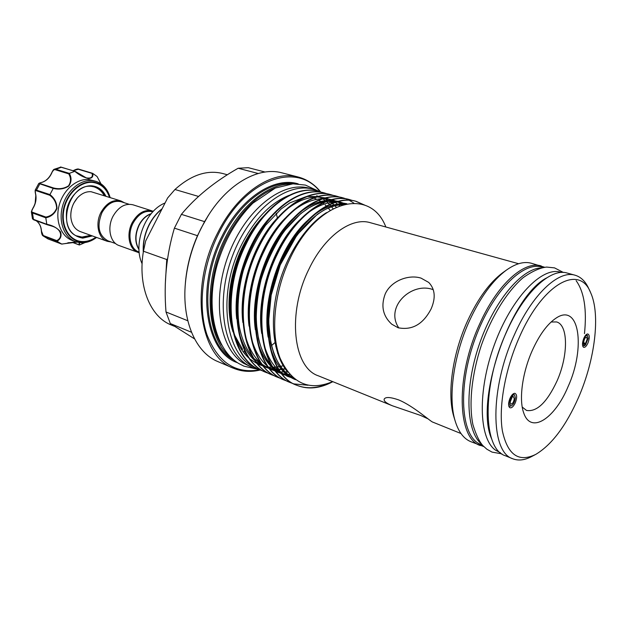 <?xml version="1.0" encoding="UTF-8"?>
<svg xmlns="http://www.w3.org/2000/svg" width="627" height="627" viewBox="0 0 627 627"><rect width="100%" height="100%" fill="white"/><g stroke="black" fill="none" stroke-linecap="round" stroke-linejoin="round"><path stroke-width="0.94" d="M585.493 343.447L585.5 344.96L588.11 338.392L587.444 335.484C585.32 335.304 583.776 337.71 582.828 342.71L584.105 345.798L584.725 345.602L584.983 343.87L584.364 343.972L583.737 341.966C584.262 338.98 585.21 337.365 586.582 337.114L587.209 339.129L585.493 343.447L583.753 342.898M583.925 343.533L584.983 343.87M584.819 344.96L585.5 344.96M512.016 396.648L513.529 396.75L514.265 398.764C513.709 402.126 512.58 403.913 510.872 404.141L510.143 402.134L512.055 397.385L511.969 395.778L509.061 403.02L510.613 406.139C513.09 405.207 514.665 402.456 515.339 397.886L514.595 395.041L512.361 394.602M512.667 396.891L512.902 395.026M481.489 444.01C466.167 431.58 464.301 388.372 479.099 344.999C493.755 301.571 521.531 268.427 541.258 267.894M482.9 445.648L477.413 442.795C460.289 431.094 458.415 383.716 475.415 337.922C492.219 292.041 522.8 261.114 541.869 267.031L543.374 267.447M491.819 439.268C474.216 401.813 509.806 296.947 546.564 277.941M500.464 452.788L495.502 450.147C478.746 438.547 477.343 390.739 494.515 344.333C511.514 297.833 541.924 266.35 560.609 272.181L561.659 272.471M576.142 280.677C584.184 291.923 586.966 309.581 584.474 333.635M35.802 195.428L35.151 203.148M79.558 242.641L79.323 244.961L79.002 242.586M100.923 183.758L97.052 176.493L92.71 173.381C93.47 176.602 92.067 178.319 88.493 178.515C83.665 177.394 79.104 174.996 74.801 171.328L69.315 173.373C71.768 177.747 71.588 181.979 68.774 186.07C64.103 189.033 58.914 189.809 53.224 188.406L49.941 194.589C54.525 198.101 56.869 202.693 56.979 208.376C54.925 213.541 51.195 216.691 45.795 217.812L46.806 224.294C52.543 225.367 57.104 227.86 60.49 231.778C61.846 235.799 60.701 238.958 57.065 241.238L43.02 235.838L48.005 238.911L61.963 244.036M92.349 235.924L82.74 238.142C70.522 235.83 65.145 226.606 66.611 210.46C69.111 196.149 81.4 184.604 92.349 185.89C98.392 186.689 102.891 190.106 105.853 196.149M104.685 195.773C102.381 191.353 99.097 188.437 94.826 187.026L91.816 186.407C68.821 182.528 55.842 230.031 78.046 236.457L82.443 237.351L91.197 235.509M96.574 237.453C91.605 241.191 86.408 242.962 81.008 242.767L75.459 241.63C64.22 237.602 58.201 221.637 62.551 206.15C66.783 190.632 80.428 179.189 92.435 180.623L95.923 181.336C102.985 183.766 107.719 189.158 110.133 197.513M79.566 244.938L84.982 242.571M95.923 181.336L89.089 179.588C77.082 178.154 63.452 189.55 59.236 205.013C54.902 220.453 60.937 236.387 72.176 240.415L75.459 241.63M57.065 241.238L61.618 244.06L76.839 242.108M107.264 241.293L80.256 231.575C74.778 229.341 71.635 224.537 70.843 217.169C70.522 212.287 71.533 207.561 73.876 202.999L77.372 197.936C81.565 193.437 86.142 191.368 91.103 191.721L120.948 200.961C113.166 199.206 106.551 202.929 101.112 212.13C94.936 223.4 98.243 238.472 107.264 241.293L111.191 241.991M129.021 204.253L121.199 201.753C113.659 200.044 107.256 203.65 101.982 212.569C96.605 226.081 98.596 235.501 107.938 240.823L115.674 243.597M124.483 202.803L120.948 200.961M138.982 249.593C134.687 242.586 134.687 234.38 138.982 224.975C142.117 219.113 146.185 215.351 151.17 213.682M139.155 252.03L138.826 251.913C130.126 249.209 127.062 234.279 133.143 223.016C138.504 213.831 144.939 210.069 152.455 211.746L152.784 211.855M139.225 252.736L138.112 252.399C129.131 249.601 125.972 234.184 132.25 222.569C137.783 213.086 144.429 209.206 152.189 210.931L153.27 211.346M138.112 252.399L119.13 245.565C110.125 242.751 106.872 227.554 113.087 216.143C118.566 206.832 125.196 203.054 132.963 204.802L152.189 210.931M150.997 213.893C146.177 215.657 142.251 219.379 139.218 225.054C135.001 234.224 134.923 242.32 138.975 249.327M276.225 213.313L277.416 217.977M278.991 248.002L278.78 250.063M587.938 343.055C586.355 346.402 584.858 347.797 583.431 347.225C582.044 345.657 582.177 342.671 583.831 338.274C585.101 335.5 586.402 334.058 587.734 333.932C589.717 334.849 589.788 337.89 587.938 343.055M509.994 398.31C511.53 395.065 513.129 393.395 514.806 393.301C517.079 394.289 517.228 397.487 515.261 402.879C513.317 406.845 511.452 408.42 509.665 407.613C508.152 405.888 508.262 402.785 509.994 398.31M532.252 350.579C539.392 334.849 547.277 324.065 555.898 318.226C579.426 302.049 585.869 347.805 568.046 386.694C554.785 418.695 530.842 434.464 523.741 412.981C518.748 399.783 522.275 372.861 532.252 350.579M522.236 407.072L526.531 410.434C536.861 412.143 547.018 402.346 556.995 381.036C568.289 355.901 568.477 324.982 556.564 321.941L551.102 321.996M519.258 337.467C505.048 369.46 498.418 407.252 502.399 430.968C507.627 454.928 518.748 462.726 535.779 454.379C551.838 444.731 566.11 425.725 578.596 397.338C594.937 359.843 600.666 314.472 590.65 292.707C579.575 263.818 542.708 283.318 519.258 337.467M534.988 454.794L531.9 456.409C524.862 460.202 518.474 460.978 512.745 458.76C490.392 452.255 489.64 388.756 514.32 334.928C532.025 294.549 558.594 269.853 575.03 275.206C580.931 276.93 585.524 281.437 588.808 288.733L590.273 291.892M421.07 278.137C408.82 274.203 391.17 280.669 385.237 293.906C380.714 305.929 382.878 316.024 391.734 324.183L398.067 327.741C412.119 330.562 423.147 324.261 431.149 308.845C435.875 297.849 435.075 289.055 428.75 282.448L421.07 278.137M398.835 327.984C384.398 306.822 411.868 281.429 433.202 289.682M460.986 433.531L432.889 422.167C431.352 422.23 413.381 405.888 398.56 399.869C390.394 397.063 385.613 396.789 384.218 399.046C383.52 400.99 386.271 403.247 392.478 405.81L420.615 415.435L427.99 418.828M320.765 192.081C314.621 184.424 307.12 179.4 298.256 177.033L281.938 172.848C259.139 166.492 228.706 182.88 208.289 215.523L201.236 227.993C192.497 245.58 187.23 263.881 185.42 282.902C181.752 321.228 195.93 352.75 217.882 361.591L233.377 368.198C241.818 371.701 250.792 372.297 260.283 369.985M275.77 346.582L276.538 345.892M209.316 213.925L204.559 221.629L197.474 235.705C190.953 250.729 186.964 266.099 185.498 281.821L185.263 284.791M271.413 345.681L274.94 342.601M298.256 177.033C272.792 169.658 237.5 192.505 217.53 233.213C189.197 287.55 199.582 356.434 233.377 368.198M320.201 191.901C297.159 161.335 245.329 178.546 218.572 233.746C202.106 266.655 197.701 307.073 206.894 334.512C217.922 362.477 235.556 374.225 259.797 369.773M289.987 184.072C267.854 184.166 241.277 205.264 225.375 237.602C202.325 282.268 206.307 339.505 231.104 357.586M274.814 188.265C255.808 196.039 239.679 212.655 226.41 238.127C207.796 274.634 206.275 321.055 221.621 345.022M288.906 195.42C270.629 202.803 255.001 218.941 242.03 243.848C216.252 293.538 225.14 356.857 255.855 367.712M329.042 383.136C317.411 388.513 306.556 389.179 296.461 385.135C265.542 374.672 257.109 309.033 283.051 256.514C301.407 217.099 333.329 194.488 355.627 201.196L364.444 205.053M365.22 205.35L356.152 201.338C333.862 194.629 301.948 217.255 283.576 256.686C257.634 309.229 266.06 374.891 296.971 385.346C308.084 389.751 320.036 388.528 332.835 381.678M260.816 370.212L260.581 370.11C229.176 359.349 219.858 295.207 245.376 244.381C263.426 206.212 295.427 184.526 318.179 191.321L321.181 192.27M321.439 192.317L318.673 191.454C295.928 184.659 263.928 206.361 245.878 244.538C220.351 295.388 229.654 359.545 261.059 370.314L263.787 371.325M266.663 372.657L266.42 372.556C235.094 361.842 225.908 297.449 251.505 246.348C269.602 207.984 301.595 186.148 324.269 192.928L324.52 192.998M327.56 193.931L324.778 193.061C302.104 186.282 270.112 208.133 252.007 246.513C226.41 297.637 235.58 362.045 266.898 372.759L269.657 373.778M272.557 375.126L272.314 375.024C241.066 364.358 232.029 299.722 257.689 248.339C275.833 209.771 307.818 187.786 330.429 194.55L330.672 194.621M333.744 195.569L330.931 194.683C308.335 187.92 276.35 209.92 258.199 248.504C232.531 299.91 241.552 364.561 272.8 375.228L275.582 376.255M278.513 377.619L278.27 377.517C247.093 366.897 238.205 302.018 263.928 250.353C282.134 211.573 314.103 189.432 336.636 196.188L336.887 196.259M339.991 197.215L337.146 196.329C314.621 189.573 282.652 211.722 264.445 250.518C238.715 302.206 247.587 367.108 278.756 377.72L281.57 378.763M284.525 380.134L284.274 380.033C253.183 369.468 244.444 304.33 270.237 252.383C288.498 213.399 320.452 191.102 342.906 197.842L346.026 198.837M346.292 198.884L343.424 197.983C320.977 191.243 289.016 213.548 270.762 252.556C244.953 304.526 253.684 369.679 284.768 380.244L287.605 381.287M290.591 382.674L290.34 382.572C259.335 372.054 250.745 306.674 276.609 254.437C294.917 215.241 326.863 192.787 349.239 199.511L349.49 199.582M352.648 200.562L349.756 199.652C327.388 192.928 295.45 215.39 277.134 254.609C251.262 306.862 259.844 372.273 290.842 382.783L293.702 383.834M293.969 383.912L307.998 385.244M346.276 198.939L349.09 200.185M349.341 200.311L353.871 203.117M518.615 263.724L370.275 222.687C351.488 216.824 324.614 236.034 308.962 269.085C286.954 312.951 293.154 367.649 318.312 375.808L392.478 405.81M332.671 381.616C309.307 391.381 291.774 383.559 280.073 358.142C270.284 332.827 274.023 292.488 289.713 259.257C317.184 199.033 370.432 186.689 385.856 226.998M503.732 272.008L502.705 272.737C489.671 282.487 477.986 298.483 467.64 320.718C452.38 353.902 446.871 394.25 453.854 416.696L454.222 417.896M544.644 267.259L531.296 263.222C523.921 261.24 515.574 263.567 506.263 270.206C492.665 280.379 480.454 297.112 469.623 320.413C453.634 355.195 447.843 397.471 455.131 420.866C458.478 431.807 463.682 438.735 470.744 441.643L483.793 446.573M541.25 265.95C524.196 260.448 497.274 284.329 479.78 323.712C455.343 376.176 457.185 438.641 480.306 445.538M575.03 275.206L567.255 273.074C550.671 267.69 524.015 292.19 506.357 332.341C481.732 385.856 482.743 449.12 505.276 455.711L512.745 458.76M194.574 338.909L170.309 323.548L165.998 311.98C163.631 282.793 166.437 254.852 174.4 228.142L181.399 214.356C195.812 196.917 214.724 181.548 238.15 168.248L258.167 173.491M255.103 359.616L256.811 360.376L255.165 359.679M246.387 353.855L245.228 352.758M232.985 331.848C225.156 308.586 229.074 273.678 243.19 245.541C248.95 234.004 255.761 224.168 263.63 216.025M250.102 234.427L243.793 245.737C230.807 273.45 226.762 299.894 231.669 325.052M234.717 335.351L242.594 349.427M243.872 350.955L246.019 353.205M252.195 358.025L254.037 359.075M259.625 369.695L252.595 367.579L247.767 365.11C223.392 350.963 215.155 301.877 232.335 256.31C249.272 210.633 286.555 181.564 313.124 189.221L320.068 191.854M320.217 191.933L320.726 192.199M252.595 367.579L244.044 363.542C219.622 349.396 211.307 300.419 228.447 255.001C245.329 209.473 282.605 180.521 309.229 188.194L313.124 189.221M279.336 248.997L279.493 247.093M313.9 198.093L316.823 199.3M318.806 200.319L320.773 201.51M321.964 202.325L322.623 202.803M322.944 203.046L324.23 204.081M325.233 204.966L326.291 205.962M326.573 206.244L327.365 207.059M328.258 208.039L330.123 210.311M170.309 323.548L191.486 332.255M187.818 320.765L165.998 311.98M174.4 228.142L197.474 235.705M204.559 221.629L181.399 214.356M265.025 172.025L248.3 167.683L238.15 168.248M315.514 221.856L315.365 221.104M165.324 283.663L166.751 259.539L143.45 251.223C137.462 285.826 150.198 316.933 171.336 325.029L174.33 326.259M227.358 174.768L222.75 173.522C207.106 169.627 191.172 174.949 174.957 189.503L167.652 197.936L145.668 240.948L143.45 251.223M174.957 189.503L198.516 196.439M166.751 259.539L167.566 258.661M86.26 177.872L86.275 177.88C83.665 177.159 79.942 174.98 75.115 171.336L86.275 177.88C91.236 178.648 93.149 177.151 92.02 173.397L92.71 173.381M97.052 176.493L100.955 183.774M41.468 230.697L41.351 230.822C41.562 233.612 42.111 235.282 43.02 235.838L41.758 233.087M36.17 220.72C39.242 222.914 40.967 226.276 41.351 230.822L43.459 236.089L48.146 238.973L61.618 244.06M45.795 217.812L32.157 212.851L31.358 211.863L32.126 209.771M32.808 208.579L31.358 211.863L32.502 218.98L46.806 224.294M53.224 188.406L38.772 183.445L35.136 190.271L36.178 190.059L49.941 194.589M52.425 171.618L54.306 169.235L55.411 169.133L69.315 173.373M74.801 171.328L60.999 167.08L54.306 169.235C53.624 169.337 52.754 170.536 51.68 172.84L51.829 172.872C49.478 178.021 45.983 181.25 41.335 182.567C39.43 182.88 38.984 183.209 40.003 183.531L53.64 187.998C59.04 189.362 63.985 188.656 68.476 185.89C71.07 181.971 71.164 177.974 68.743 173.883L69.252 173.405M92.02 173.397L78.289 169.251L73.163 170.724M77.003 169.219L78.571 169.11M68.743 173.883L55.035 169.643C53.687 169.635 52.613 170.709 51.829 172.872M35.465 193.179L35.402 193.335C36.601 198.54 35.708 203.579 32.729 208.446L32.886 208.462C31.546 210.296 31.381 211.55 32.385 212.232L45.889 217.067C51.03 216.08 54.612 213.156 56.634 208.274C56.446 202.874 54.165 198.54 49.776 195.263L49.901 194.66M49.776 195.263L36.186 190.702C35.088 190.514 34.869 191.423 35.535 193.445C36.727 198.634 35.841 203.642 32.886 208.462M43.279 235.54L56.704 240.596C63.029 237.821 61.971 228.855 51.602 226.026L46.821 224.356M76.58 242.14L67.849 242.782M51.798 172.934L51.68 172.84C49.29 178.037 45.802 181.274 41.202 182.559L38.772 183.445M45.889 217.067L45.787 217.741M35.136 190.271L35.535 193.445M56.704 240.596L57.01 241.199M72.34 242.288L78.916 244.742M109.474 197.301C106.48 188.586 100.978 183.633 92.984 182.441C80.601 180.937 66.634 194.009 63.813 210.233C60.795 226.449 69.66 241.074 82.113 241.536C86.863 241.724 91.464 240.29 95.923 237.218M96.244 237.327C91.628 240.596 86.855 242.132 81.91 241.944C69.268 241.473 60.255 226.629 63.319 210.163C66.188 193.68 80.374 180.411 92.945 181.948C101.19 183.194 106.809 188.343 109.796 197.403M161.985 209.026C156.93 212.937 152.714 218.141 149.351 224.638C145.009 233.33 143.034 242.249 143.418 251.411M298.217 183.891C274.281 176.383 240.807 197.834 221.974 236.316C195.334 287.479 205.39 352.319 237.523 362.735M293.773 183.797C270.566 179.996 240.423 201.361 223.016 236.841C198.156 284.768 205.225 345.939 233.934 360.102M277.69 353.479L278.364 353.15M345.626 203.963L338.556 201.471M337.961 201.345L328.148 200.922M326.745 201.095C303.303 204.112 276.139 233.338 263.599 271.209C250.839 309.409 255.354 349.552 272.447 366.881M273.513 367.931L281.899 373.951M282.471 374.241L292.527 377.274M344.811 204.143C319.167 203.43 286.837 237.594 274.289 282.04C261.545 326.62 271.953 369.515 295.474 379.68M333.047 208.658L329.739 204.645M329.481 204.371L326.471 201.533M326.189 201.298L322.842 198.845M293.467 210.719C303.296 203.077 312.983 199.057 322.521 198.641L318.626 196.549M318.242 196.376L316.706 195.757M263.998 215.602C241.544 239.428 227.287 282.134 230.603 315.138M232.578 327.749C235.846 341.401 241.458 351.676 249.413 358.566M250.291 359.302L257.634 363.958M258.159 364.201L263.309 366.05M263.724 366.16L268.152 366.999M268.536 367.038L272.698 367.265M273.066 367.257L277.173 366.991M277.542 366.944L283.584 365.729M271.036 216.393C247.736 240.533 232.891 285.011 236.692 318.814M238.722 331.009C242.038 344.38 247.61 354.427 255.463 361.16M256.333 361.881L263.646 366.466M264.171 366.701L269.328 368.511M269.751 368.621L274.195 369.421M274.579 369.46L278.78 369.648M279.156 369.64L285.52 368.966M339.599 205.727L335.39 202.388M335.069 202.176L331.174 199.989M330.79 199.809L325.797 198.022M325.264 197.889L317.129 196.964M316.063 196.996C306.329 197.466 296.493 201.635 286.539 209.504M278.114 217.24C253.998 241.654 238.542 287.911 242.845 322.482M244.93 334.277C248.276 347.366 253.825 357.194 261.561 363.77M262.431 364.483L269.72 368.989M270.237 369.225L275.41 370.996M275.825 371.106L280.3 371.866M280.684 371.905L287.589 371.889M342.538 204.747L337.538 201.737M337.154 201.557L332.177 199.731M331.644 199.59L323.579 198.626M285.246 218.133C260.33 242.782 244.256 290.842 249.068 326.134M251.192 337.561C254.578 350.368 260.087 359.984 267.721 366.411M268.583 367.108L275.849 371.537M276.366 371.772L281.547 373.504M281.962 373.606L289.752 374.491M345.077 204.081L338.619 201.455M338.086 201.306L330.084 200.295M329.042 200.311C319.684 200.664 310.161 204.543 300.458 211.957M292.425 219.066C266.726 243.927 250.032 293.797 255.354 329.794M257.517 340.853C260.934 353.393 266.404 362.798 273.944 369.068M274.798 369.758L282.032 374.115M282.55 374.335L291.955 376.749M346.794 203.728L336.652 201.988M335.625 202.004C326.448 202.286 317.074 206.024 307.496 213.227M299.651 220.046C273.192 245.079 255.871 296.783 261.71 333.446M263.904 344.16C267.345 356.434 272.784 365.627 280.214 371.748M281.068 372.422L287.323 376.278L294.071 378.598M346.112 203.861C336.08 202.921 325.57 206.471 314.597 214.528M306.932 221.065C279.728 246.239 261.765 299.8 268.137 337.099M270.355 347.483C275.3 364.193 283.686 374.938 295.513 379.703M326.518 212.631C305.694 225.328 285.497 256.145 277.424 289.846C269.242 323.454 273.991 356.34 287.911 372.305M73.069 170.701L73.21 170.63C76.165 169.196 77.999 168.694 78.72 169.133L92.482 173.295M32.385 212.232L33.505 219.748L46.954 224.638M40.003 183.531L36.186 190.702M61.422 167.205L55.035 169.643M36.201 220.735C39.36 222.993 41.116 226.394 41.484 230.932M60.357 167.017L75.044 171.296M92.569 173.318L78.289 169.251M584.105 345.798L582.64 345.877M587.444 335.484L586.292 334.575M514.595 395.041L513.231 393.842M510.613 406.139L508.803 406.171M563.399 272.471L554.542 267.878L546.626 267.071C539.918 267.792 532.064 271.342 523.067 277.714C506.929 291.579 491.513 316.557 481.348 345.297C471.794 374.264 468.675 403.561 472.899 424.557C475.964 434.636 479.302 441.674 482.931 445.679L486.897 449.23L492.023 452.106L501.843 453.846M318.108 190.937L305.435 185.09L293.005 183.821L275.308 188.053L252.814 203.211C236.269 219.858 224.395 240.384 217.193 264.782C205.35 307.081 214.716 349.074 238.746 363.503L243.981 366.176L257.595 369.248M165.066 202.999C145.268 210.586 132.658 244.06 142.11 263.748M72.144 242.304L79.182 244.93M90.735 235.344L81.972 237.061L76.635 235.854M70.843 217.169C70.506 209.912 72.685 203.493 77.372 197.936M143.293 252.195C142.705 242.79 144.657 233.597 149.132 224.615C152.58 217.969 156.907 212.686 162.127 208.752M185.498 281.821L185.42 282.902M296.461 385.135L296.963 385.346M260.581 370.11L261.059 370.314M266.42 372.556L266.906 372.759M272.314 375.024L272.8 375.228M278.27 377.517L278.756 377.72M284.274 380.033L284.768 380.244M290.34 382.572L290.842 382.783M318.171 191.321L318.673 191.454M324.269 192.928L324.77 193.061M330.421 194.55L330.931 194.683M336.628 196.188L337.146 196.322M342.898 197.842L343.416 197.975M349.231 199.511L349.756 199.652M355.619 201.196L356.152 201.338M453.854 416.696L455.131 420.866M502.705 272.737L506.263 270.206M277.596 353.197L278.278 352.852M207.686 216.433L208.289 215.523M336.221 207.106L332.428 203.469M332.138 203.234L328.642 200.75M328.305 200.546L324.143 198.461M323.728 198.289L318.124 196.682M317.497 196.572L307.261 196.494M305.796 196.729L289.854 202.874L281.162 208.948L265.511 225.383C255.934 239.451 248.504 254.578 243.229 270.786C237.907 290.748 236.747 311.219 239.42 327.231C242.006 339.905 246.544 349.991 253.042 357.484M254.115 358.636L262.635 365.204M263.215 365.517L268.795 367.837M269.234 367.971L273.881 368.989M274.281 369.044L278.592 369.342M278.968 369.342L285.403 368.786M344.442 204.237L337.357 201.784M336.754 201.667L326.832 201.4M325.413 201.596C320.052 202.576 314.566 204.661 308.954 207.858L300.866 213.501L284.258 231.002C274.093 246.223 266.35 262.517 261.012 279.893C257.603 294.627 256.02 308.899 256.271 322.693L258.528 338.799C261.31 350.023 265.683 358.965 271.663 365.612M272.706 366.693L281.092 372.932M281.672 373.23L291.492 376.302M343.22 204.551C337.075 204.825 330.672 206.683 324.002 210.116L317.372 214.301L297.049 234.859L280.191 265.056L271.178 295.16L268.607 321.314L270.856 343.314L273.615 352.946C278.27 364.961 284.87 373.324 293.397 378.042M104.215 195.624C101.833 191.133 98.212 188.139 93.337 186.634M47.033 224.685L51.547 226.002M47.009 224.678L32.502 218.98M61.838 244.099L73.72 242.187L77.286 242.202"/></g></svg>
